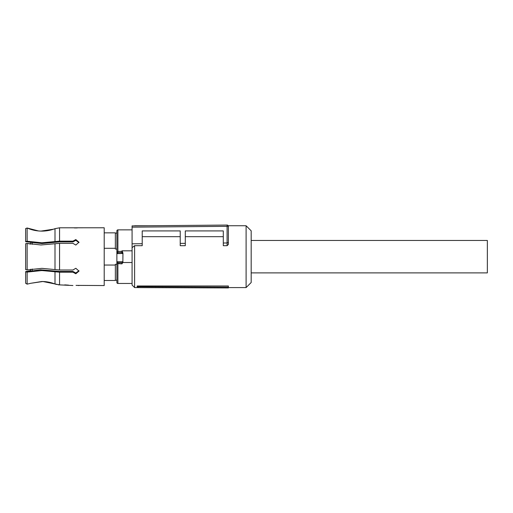 <?xml version="1.0" encoding="UTF-8"?>
<svg xmlns="http://www.w3.org/2000/svg" width="513" height="513" viewBox="0 0 513 513"><rect width="100%" height="100%" fill="white"/><g stroke="black" fill="none" stroke-linecap="round" stroke-linejoin="round"><path stroke-width="0.77" d="M251.178 272.884L487.35 272.884L487.35 240.45L251.178 240.45M228.368 287.1L228.368 285.978L137.151 285.978L137.151 286.966L138.465 287.607L228.368 287.94L228.368 287.1L138.465 286.722L138.465 287.607M132.078 227.156L132.078 225.893L227.092 225.06A1.27 1.27 0 0 1 228.368 226.329L228.368 244.412L228.368 226.329L132.078 227.156L132.078 247.67L134.611 245.689L134.611 287.581L138.407 287.581M228.227 225.752L246.105 225.752L246.105 287.581L228.368 287.581M137.151 285.978L138.465 286.722M228.368 244.412L227.105 245.689L227.105 242.982L228.368 242.457M227.105 225.06A1.27 1.27 0 0 0 227.092 225.06L227.092 242.982L223.302 243.015L223.302 245.689L227.105 245.689M185.289 236.673L223.302 236.673M134.611 245.689L142.216 245.689L142.216 230.914L180.223 230.914L180.223 245.689L185.289 245.689L185.289 230.914L223.302 230.914L223.302 243.015M142.216 236.673L180.223 236.673M132.078 247.67L132.078 285.048L134.611 287.581M246.105 287.581L251.178 282.516L251.178 230.818L246.105 225.752M228.336 226.047L228.073 225.515M180.223 243.386L185.289 243.348M132.078 243.81L142.216 243.72M122.851 262.515L132.078 262.515L132.078 250.819L121.94 250.819L122.953 253.044L122.851 262.515L121.94 263.862L121.882 262.746L117.887 262.778L116.874 261.777L117.945 262.746L121.882 262.746L122.953 261.996M115.354 233.101L116.874 233.101L116.874 253.435A1.013 0.936 180 0 1 117.887 252.499L117.24 253.627L116.874 253.435L116.874 282.451A1.013 1.013 0 0 0 117.887 283.465L132.078 283.465M116.874 253.435L116.874 230.882A1.013 1.013 0 0 1 117.887 229.869L132.078 229.869M118.131 252.614L121.94 252.499A1.013 0.936 0 0 1 122.953 253.435L117.24 253.627M122.953 253.044L122.953 253.435M122.953 261.777A1.013 0.994 180 0 1 121.94 262.778M121.696 252.614L122.588 253.627M116.874 261.777L116.874 264.291L115.354 264.291L115.354 265.041L104.203 265.041M116.874 249.042L115.354 249.042L115.354 248.292L104.203 248.292M115.354 280.233L116.874 280.233M104.203 232.844L115.354 232.844L115.354 248.292M55 241.565L55 228.657C50.781 230.279 46.401 231.094 41.867 231.106L40.995 231.094C36.173 230.972 31.556 229.939 27.144 228.003L25.65 228.548L27.144 228.003L27.144 241.238L41.867 242.79L59.559 241.142L59.559 227.804L55 228.657L59.559 227.804L104.203 227.778L104.203 285.555L76.033 285.382M104.203 280.483L115.354 280.483L115.354 265.041M59.559 241.142L72.923 241.142L72.923 241.899L59.373 241.899L41.867 243.547L25.65 241.732L25.65 228.548M30.716 242.713L30.716 244.111L27.144 243.431L25.65 243.701L27.144 243.431L40.995 244.977L59.559 243.335L72.923 243.335L75.821 245.054L78.989 242.219L75.821 239.565L72.923 241.142M27.144 243.431L27.144 269.902L25.65 269.626L27.144 269.902L41.867 268.35L59.559 269.998L72.923 269.998L75.821 268.28L78.989 271.108L75.821 273.769L72.923 272.191L72.923 271.435L75.821 272.999L78.957 270.729M27.144 272.095L27.144 284.144L25.65 283.291L25.65 271.826L27.144 272.095L41.867 270.543L59.559 272.191L72.923 272.191M56.43 284.478L55 284.01C50.781 282.349 46.401 281.509 41.867 281.496L30.716 283.291L42.9 281.509L59.559 284.882L72.923 285.523M77.893 285.452L78.989 285.555M68.556 285.145L64.721 284.882M75.821 227.952L74.263 227.913M77.322 227.913L76.309 227.945M27.144 241.238L25.65 241.508M72.923 241.899L75.821 240.334L78.957 242.604M25.65 271.826L40.527 269.793L59.373 271.435L72.923 271.435M59.559 272.191L59.559 284.882L58.072 284.792M30.716 269.222L30.716 270.62L25.65 271.601M40.989 231.094L53.461 229.208M27.144 228.003L38.462 230.946M25.65 269.626L25.65 243.701M27.144 284.144L30.716 283.291L27.144 284.144L25.65 283.291M116.874 263.586L121.94 263.862M117.887 262.778L117.887 283.465M117.887 229.869L117.887 251.389L121.94 251.389L121.94 252.499M121.94 250.819L121.94 251.389L122.427 251.415M116.874 251.588L117.887 251.389L117.887 252.499M122.87 261.733L116.958 261.733M59.559 243.335L59.559 269.998M55 243.758L55 269.575M55 271.768L55 284.01M32.236 244.335L32.236 242.931M32.236 270.409L32.236 268.998M134.611 225.752L148.11 225.752"/></g></svg>
